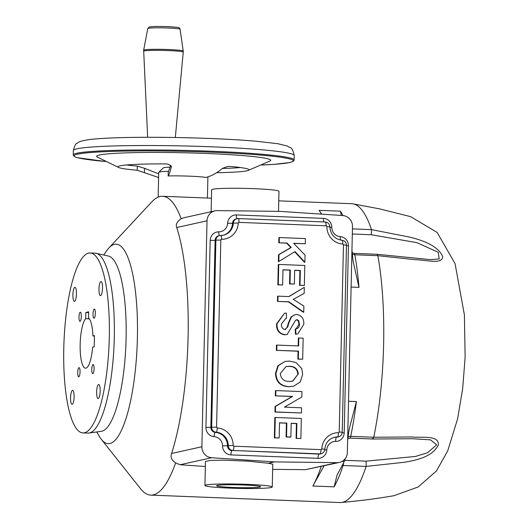 <?xml version="1.0" encoding="UTF-8"?>
<svg xmlns="http://www.w3.org/2000/svg" width="529" height="529" viewBox="0 0 529 529"><rect width="100%" height="100%" fill="white"/><g stroke="black" fill="none" stroke-linecap="round" stroke-linejoin="round"><path stroke-width="0.79" d="M158.607 177.519L137.216 170.259A65.563 4.192 1.3 0 1 118.86 167.581A65.563 4.192 1.3 0 1 117.914 166.847A65.563 4.192 1.3 0 1 165.835 163.897L168.176 164.162L171.469 166.39C170.351 171.165 169.24 174.352 168.149 175.959A24.638 1.574 1.3 0 1 189.475 176.157A24.638 1.574 1.3 0 1 205.94 177.44C211.507 176.018 216.996 173.003 222.405 168.394L227.662 166.496L229.698 166.404A65.563 4.192 1.3 0 1 249 169.816A65.563 4.192 1.3 0 1 248.022 170.51A65.563 4.192 1.3 0 1 216.632 172.699M118.86 167.581L97.177 157.001A87.08 5.568 1.3 0 1 205.682 153.443A87.08 5.568 1.3 0 1 270.16 160.928L248.022 170.51M126.53 164.969A65.563 4.192 -178.7 0 0 137.309 166.113L144.51 168.315L158.006 173.545M168.149 175.959L168.235 172.077L170.834 165.253M222.345 168.447A65.563 4.192 -178.7 0 0 240.483 167.554M168.678 171.31A24.638 1.574 -178.7 0 0 158.773 172.249L163.355 167.891A20.148 1.289 1.3 0 1 170.292 167.157M158.773 172.249A24.638 1.574 -178.7 0 0 158.72 172.348L158.158 197.119M278.75 200.848L351.692 203.711A149.535 37.506 92.3 0 1 353.465 203.949A149.535 37.506 92.3 0 1 371.497 229.632L410.074 237.19C421.752 240.1 438.105 245.496 442.713 256.697C442.304 264.718 426.334 259.878 415.325 259.699L377.865 255.692A149.535 37.506 92.3 0 1 373.745 437.245L411.549 436.967C422.539 437.992 438.958 434.957 438.376 444.836C432.715 456.877 416.502 460.151 404.698 462.227L366.121 466.413A149.535 37.506 92.3 0 1 342.435 502.319A149.535 37.506 92.3 0 1 341.734 502.451A149.535 37.506 92.3 0 1 339.949 502.55L150.805 495.118A149.535 37.506 92.3 0 1 140.549 488.73L101.403 439.42A99.809 25.035 92.3 0 1 99.386 436.432L96.761 431.948M103.717 255.004L106.679 250.746A99.809 25.035 92.3 0 1 108.928 247.929L151.823 201.84A149.535 37.506 92.3 0 1 160.062 196.504A149.535 37.506 92.3 0 1 162.548 196.279A149.535 37.506 92.3 0 1 181.176 218.814C176.977 221.558 175.496 224.461 176.726 227.536A143.967 36.104 92.3 0 1 171.594 453.479C170.212 457.056 171.555 460.197 175.635 462.921A149.535 37.506 92.3 0 1 153.291 494.886A149.535 37.506 92.3 0 1 150.805 495.118M321.209 466.466A149.535 37.506 92.3 0 1 312.837 486.012L324.105 465.818M377.865 255.692L376.998 254.277L354.126 253.378A4.04 1.012 -87.7 0 0 354.06 253.384M341.324 215.448L340.378 211.177L319.093 210.344A149.535 37.506 92.3 0 1 321.394 214.126M214.979 210.846A10.613 10.256 77.5 0 0 207.018 220.805L201.886 446.747A10.613 10.256 77.5 0 0 211.646 457.724L274.346 461.89L337.118 462.657A10.613 10.256 77.5 0 0 339.393 462.425A10.613 10.256 77.5 0 0 347.355 452.467L352.486 226.518A10.613 10.256 77.5 0 0 342.726 215.541L280.026 211.382L217.254 210.608A10.613 10.256 77.5 0 0 214.979 210.846L183.517 217.836L181.176 218.814M272.66 469.355L305.531 469.679L339.393 462.425M175.635 462.921L180.065 464.746L205.345 466.499M372.72 439.004L349.795 438.118A4.04 1.012 -87.7 0 0 349.867 438.111A4.04 1.012 -87.7 0 0 350.707 436.352L373.739 437.258L372.72 439.004L372.052 438.587M272.256 487.004L272.772 464.184L268.289 463.232L247.625 461.129L223.198 460.164L210.635 460.389L205.464 461.407L204.915 485.477A33.677 2.156 -178.7 0 0 230.075 488.128A33.677 2.156 -178.7 0 0 272.256 487.004A33.677 2.156 -178.7 0 0 247.096 484.346A33.677 2.156 -178.7 0 0 204.915 485.477M244.147 485.007A22.006 1.408 -178.7 0 0 216.592 485.741A22.006 1.408 -178.7 0 0 233.031 487.474A22.006 1.408 -178.7 0 0 260.585 486.74A22.006 1.408 -178.7 0 0 244.147 485.007M108.928 247.929A99.809 25.035 92.3 0 1 114.429 244.365A99.809 25.035 92.3 0 1 137.388 338.342A99.809 25.035 92.3 0 1 109.906 443.527A99.809 25.035 92.3 0 1 101.403 439.42M90.075 252.974L95.061 253.173A90.036 22.582 92.3 0 1 96.086 253.305L108.359 256.043A87.774 22.013 92.3 0 1 125.942 343.592A87.774 22.013 92.3 0 1 101.925 431.195A87.774 22.013 92.3 0 1 101.469 431.28L89.024 433.046A90.036 22.582 92.3 0 1 87.993 433.099L83.007 432.907A90.036 22.582 92.3 0 1 63.87 345.027A90.036 22.582 92.3 0 1 88.581 253.113A90.036 22.582 92.3 0 1 90.075 252.974A90.036 22.582 92.3 0 1 109.205 340.855A90.036 22.582 92.3 0 1 84.501 432.768A90.036 22.582 92.3 0 1 83.007 432.907M96.086 253.305A90.036 22.582 92.3 0 1 114.125 343.103A90.036 22.582 92.3 0 1 89.487 432.96A90.036 22.582 92.3 0 1 89.024 433.046M100.179 391.129A7.016 1.759 -87.7 0 0 98.685 384.51A7.016 1.759 -87.7 0 0 96.635 391.916A7.016 1.759 -87.7 0 0 98.136 398.535A7.016 1.759 -87.7 0 0 100.179 391.129M74.106 396.922A7.016 1.759 -87.7 0 0 72.612 390.303A7.016 1.759 -87.7 0 0 70.562 397.709A7.016 1.759 -87.7 0 0 72.063 404.328A7.016 1.759 -87.7 0 0 74.106 396.922M76.447 293.965A7.016 1.759 -87.7 0 0 74.946 287.346A7.016 1.759 -87.7 0 0 72.896 294.752A7.016 1.759 -87.7 0 0 74.397 301.371A7.016 1.759 -87.7 0 0 76.447 293.965M102.52 288.166A7.016 1.759 -87.7 0 0 101.019 281.554A7.016 1.759 -87.7 0 0 98.969 288.96A7.016 1.759 -87.7 0 0 100.47 295.572A7.016 1.759 -87.7 0 0 102.52 288.166M94.089 368.839A4.582 1.151 -87.7 0 0 93.111 364.521A4.582 1.151 -87.7 0 0 91.775 369.354A4.582 1.151 -87.7 0 0 92.754 373.679A4.582 1.151 -87.7 0 0 94.089 368.839M80.051 371.96A4.582 1.151 -87.7 0 0 79.072 367.642A4.582 1.151 -87.7 0 0 77.737 372.476A4.582 1.151 -87.7 0 0 78.709 376.793A4.582 1.151 -87.7 0 0 80.051 371.96M81.307 316.521A4.582 1.151 -87.7 0 0 80.329 312.203A4.582 1.151 -87.7 0 0 78.993 317.036A4.582 1.151 -87.7 0 0 79.972 321.354A4.582 1.151 -87.7 0 0 81.307 316.521M95.346 313.399A4.582 1.151 -87.7 0 0 94.367 309.081A4.582 1.151 -87.7 0 0 93.031 313.915A4.582 1.151 -87.7 0 0 94.01 318.24A4.582 1.151 -87.7 0 0 95.346 313.399M85.969 368.138A25.26 6.335 -87.7 0 0 92.635 347.156L94.215 346.806L94.466 335.604L92.892 335.955A25.26 6.335 -87.7 0 0 88.515 318.055L88.66 311.826L85.824 312.454L85.678 318.683A25.26 6.335 -87.7 0 0 80.13 346.343A25.26 6.335 -87.7 0 0 85.546 368.177A25.26 6.335 -87.7 0 0 85.969 368.138M278.512 211.362L278.968 191.313A33.677 2.156 -178.7 0 0 253.808 188.655A33.677 2.156 -178.7 0 0 211.626 189.785L211.131 211.699M89.302 318.828L85.678 318.683M88.641 312.566L85.824 312.454M94.46 336.021L92.892 335.955M274.346 461.89L268.289 463.232M276.799 350.251L276.912 345.087L298.634 345.94L298.812 338.011L303.157 338.183L302.681 359.204L298.336 359.032L298.515 351.104L276.343 350.357L276.462 345.186L276.912 345.087M298.184 345.92L298.356 338.11L298.812 338.011M302.681 359.204L297.88 359.131L298.058 351.21L276.343 350.357M298.336 359.032L297.88 359.131M298.515 351.104L298.058 351.21M286.553 318.213L285.865 318.332L281.408 324.006C281.163 326.915 282.327 328.76 284.88 329.527L287.644 327.114L288.874 322.796L291.572 316.752L295.089 314.629L296.822 314.477C301.788 315.588 304.115 318.875 303.805 324.337L297.827 333.905L295.89 334.103L295.678 328.919C298.237 328.522 299.5 326.962 299.46 324.231L298.62 320.567L297.053 319.661L295.486 320.395L287.135 334.513L284.814 334.698C279.239 333.495 276.654 329.825 277.064 323.695L284.417 313.313L286.334 313.029L286.553 318.213L285.634 318.392M285.31 329.514L287.187 327.22L288.417 322.902L291.115 316.858L295.089 314.629M284.88 329.527L285.534 329.481M287.644 327.114L287.187 327.22M291.572 316.752L291.115 316.858M297.827 333.905L295.44 334.202L295.222 329.018L296.26 328.82M295.89 334.103L295.44 334.202M296.035 328.859L299.004 324.337L298.164 320.667L296.339 319.767M299.46 324.231L299.004 324.337M298.62 320.567L298.164 320.667M287.135 334.513L284.364 334.804C278.783 333.594 276.204 329.924 276.614 323.794L284.417 313.313M284.814 334.698L284.364 334.804M277.064 323.695L276.614 323.794M277.91 301.318L278.023 296.147L288.993 296.577L304.307 287.346L304.175 293.397L293.291 299.328L303.884 306.112L303.745 312.163L288.841 301.748L277.454 301.418L277.573 296.247L278.023 296.147M288.728 296.564L304.307 287.346M303.745 312.163L303.296 312.262L288.384 301.847L277.454 301.418M288.841 301.748L288.384 301.847M303.904 285.435L299.553 285.382L299.89 270.564L294.66 270.359M304.354 285.455L300.009 285.283L300.346 270.464L294.666 270.24L294.355 284.027L290.011 283.855L290.322 270.068L282.969 269.783L282.625 284.946L278.28 284.774L278.743 264.44L304.81 265.465L304.354 285.455L303.897 285.554M300.009 285.283L299.553 285.382M300.346 270.464L299.89 270.564M294.355 284.027L289.555 283.954L289.866 270.174L282.969 269.902M290.011 283.855L289.555 283.954M290.322 270.068L289.866 270.174M282.175 284.926L277.831 284.873L278.294 264.54L278.743 264.44M282.625 284.946L282.175 285.045M278.28 284.774L277.831 284.873M279.239 242.732L279.352 237.561L305.418 238.586L305.299 243.75L293.628 243.294L305.041 255.09L304.883 262.192L295.037 251.586L278.809 261.511L278.968 254.621L291.248 247.512L287.095 243.036L278.783 242.831L278.902 237.66L279.352 237.561M305.299 243.75L293.747 243.419M304.883 262.192L304.426 262.291L294.686 251.797M278.809 261.511L278.36 261.61L278.512 254.727L290.791 247.612L286.639 243.142L278.783 242.831M278.968 254.621L278.512 254.727M291.248 247.512L290.791 247.612M287.095 243.036L286.639 243.142M298.323 374.234C297.787 368.958 294.845 366.306 289.495 366.273L286.07 366.531L280.284 373.527C280.892 378.784 283.875 381.416 289.224 381.442L292.782 381.171L297.873 374.34C297.338 369.057 294.389 366.405 289.039 366.372L285.845 366.584M292.55 381.217L297.873 374.34M289.495 366.273L289.039 366.372M275.94 373.368L278.353 365.632L285.045 361.446L289.436 361.095L296.035 362.557L301.775 368.64L302.667 374.34L300.227 382.057L293.535 386.243L288.979 386.606C280.76 386.117 276.416 381.707 275.94 373.368L275.483 373.467L277.897 365.737L285.045 361.446M293.535 386.243L288.523 386.706C280.31 386.223 275.959 381.806 275.483 373.467M288.979 386.606L288.523 386.706M275.768 395.745L275.88 390.574L301.947 391.599L301.821 397.001L284.45 407.125L301.576 407.799L301.457 412.964L275.397 411.939L275.523 406.378L292.63 396.406L275.311 395.844L275.43 390.673L275.88 390.574M301.457 412.964L274.941 412.045L275.067 406.477L292.173 396.505L275.311 395.844M275.397 411.939L274.941 412.045M275.523 406.378L275.067 406.477M292.63 396.406L292.173 396.505M275.272 417.454L274.816 417.56L274.359 437.893L279.153 437.959L274.809 437.787L275.272 417.454L301.332 418.479L300.882 438.468L296.081 438.396L296.419 423.577L291.188 423.372M300.882 438.468L296.081 438.396M296.538 438.296L296.875 423.478L296.419 423.577M296.875 423.478L291.195 423.253L290.877 437.04L290.428 437.139L286.083 436.974L286.394 423.187L279.497 422.916M290.877 437.04L286.539 436.868L286.85 423.088L279.497 422.797L279.153 437.959M286.539 436.868L286.083 436.974M286.85 423.088L286.394 423.187M274.809 437.787L274.359 437.893M345.258 458.603A8.98 2.255 92.3 0 1 344.306 461.44L337.085 474.969L334.123 486.845L312.837 486.012M349.114 429.641L347.632 440.392M334.123 486.845A149.535 37.506 92.3 0 0 343.09 465.507L366.121 466.413L366.154 461.156L415.424 456.461L427.445 452.811L436.65 444.843L430.593 439.864L412.554 438.733L372.667 439.01M377.045 254.284L430.341 259.613L439.202 258.972L438.204 252.254L416.819 242.632L371.298 234.744L352.314 233.997M352.433 228.885L371.497 229.632L371.298 234.744M351.95 250.012L353.022 260.751M377.865 255.686L354.833 254.78A149.535 37.506 92.3 0 1 358.993 287.373L353.074 261.101M319.093 210.344L321.685 214.146M349.18 429.25L356.401 401.557L348.518 401.253M211.712 146.811A110.468 7.062 1.3 0 1 294.243 155.519C291.896 145.587 290.474 148.662 287.617 146.136L278.181 143.769L255.791 141.183C242.699 140.073 227.384 139.173 209.828 138.472C184.647 137.507 160.432 137.13 137.196 137.348C120.374 137.507 101.991 138.095 89.95 139.497C77.181 141.375 78.861 142.453 77.003 143.306C75.905 143.227 74.688 145.627 73.366 150.507A110.468 7.062 1.3 0 1 211.712 146.811M294.144 159.956L293.813 160.829L291.942 161.92L289.403 162.588L274.286 164.327L261.848 165.015A109.582 7.003 1.3 0 0 211.369 152.18A109.582 7.003 1.3 0 0 88.965 152.669A109.582 7.003 1.3 0 0 105.291 161.457L77.836 157.774L75.449 157.034L73.557 155.83L73.266 154.944A110.468 7.062 1.3 0 1 211.613 151.248A110.468 7.062 1.3 0 1 294.144 159.956L294.243 155.519M144.417 172.408L144.51 168.315M137.216 170.259L137.309 166.113M168.01 27.997A16.148 1.032 1.3 0 1 180.072 29.26C179.45 27.244 179.767 27.455 167.633 26.615C157.728 26.324 151.605 26.45 149.284 27.005L147.789 28.526A16.148 1.032 1.3 0 1 168.01 27.997M147.651 137.289L143.657 50.182A19.785 1.263 1.3 0 1 168.44 49.534A19.785 1.263 1.3 0 1 183.219 51.075L180.072 29.26M143.584 51.247A19.837 1.27 1.3 0 1 168.427 50.579A19.837 1.27 1.3 0 1 183.246 52.146L183.219 51.075M356.401 401.557A149.535 37.506 92.3 0 1 350.707 436.352A4.04 2.169 11.7 0 0 348.056 436.987M358.993 287.373L351.111 287.068M340.378 211.177A149.535 37.506 92.3 0 1 343.004 215.561M352.175 252.683L354.126 253.378A4.04 1.012 -87.7 0 1 354.833 254.78A4.04 2.579 -10.2 0 1 352.274 253.86M207.018 220.805L176.726 227.536M201.886 446.747L171.594 453.479M211.646 457.724L180.065 464.746M337.118 462.657L305.531 469.679M288.874 322.796L288.417 322.902M339.215 431.948L343.46 244.881A0.793 0.767 77.5 0 0 342.726 244.054A17.265 16.677 -102.5 0 1 326.836 226.604A0.793 0.767 77.5 0 0 326.082 225.797L239.042 222.378A0.793 0.767 77.5 0 0 238.255 223.119A17.265 16.677 -102.5 0 1 221.598 239.293A0.793 0.767 77.5 0 0 220.831 240.06L216.586 427.128A0.793 0.767 77.5 0 0 217.32 427.948A17.265 16.677 -102.5 0 1 233.21 445.405A0.793 0.767 77.5 0 0 233.963 446.205L321.004 449.63A0.793 0.767 77.5 0 0 321.791 448.883A17.265 16.677 -102.5 0 1 338.448 432.709A0.793 0.767 77.5 0 0 339.215 431.948L342.23 432.266L346.475 245.198C346.29 242.348 344.789 240.702 341.965 240.252A4.04 1.005 93.7 0 1 342.726 244.054M343.46 244.881L346.475 245.198M341.893 240.259A4.04 1.005 93.7 0 1 341.965 240.252C334.606 239.101 330.565 234.625 329.858 226.829L326.836 226.604M338.448 432.709A4.04 1.018 90.8 0 1 337.429 436.974A13.218 12.769 77.5 0 0 334.586 437.265C328.74 438.918 325.48 442.932 324.806 449.293L321.791 448.883M338.474 436.861A4.834 4.675 -102.5 0 1 337.429 436.974L336.636 437.146A4.834 4.675 77.5 0 0 337.681 437.04L338.474 436.861C340.782 436.194 342.032 434.659 342.23 432.266M321.004 449.63A4.04 1.012 92.3 0 1 319.893 453.889L232.846 450.47A4.834 4.675 -102.5 0 1 228.277 445.57A13.218 12.769 77.5 0 0 216.11 432.2A4.834 4.675 -102.5 0 1 211.653 427.201L216.586 427.128M321.05 453.783A4.834 4.675 -102.5 0 1 319.893 453.889L319.099 454.067A4.834 4.675 77.5 0 0 320.257 453.961L321.05 453.783C323.312 453.135 324.561 451.634 324.806 449.293M233.963 446.205A4.04 1.012 92.3 0 1 232.846 450.47L319.099 454.067A4.04 1.012 -87.7 0 0 317.982 458.326L230.942 454.9A8.881 8.576 -102.5 0 1 222.55 445.914A9.178 8.867 77.5 0 0 214.1 436.63A8.881 8.576 -102.5 0 1 205.933 427.452L211.653 427.201L215.898 240.133L220.831 240.06M233.21 445.405L227.483 445.749A4.834 4.675 77.5 0 0 232.052 450.642A4.04 1.012 -87.7 0 0 230.942 454.9M217.32 427.948A4.04 1.005 93.7 0 1 216.11 432.2L215.31 432.378A13.218 12.769 -102.5 0 1 227.483 445.749L222.55 445.914M205.933 427.452L210.178 240.384A8.881 8.576 -102.5 0 1 218.748 231.854A4.04 1.018 -89.2 0 0 219.522 235.597L218.735 235.769A4.834 4.675 77.5 0 0 215.105 240.311L215.898 240.133A4.834 4.675 -102.5 0 1 220.573 235.491A4.04 1.018 90.8 0 1 220.633 235.484A4.04 1.018 90.8 0 1 221.598 239.293M220.692 235.491A13.218 12.769 77.5 0 0 223.417 235.193A13.218 12.769 77.5 0 0 233.329 223.099L238.255 223.119M238.242 218.576L325.156 221.995A4.04 1.012 92.3 0 1 325.223 221.988L238.176 218.563L236.159 218.854A4.834 4.675 77.5 0 0 232.529 223.278L233.329 223.099A4.834 4.675 -102.5 0 1 238.11 218.57A4.04 1.012 92.3 0 1 238.176 218.563A4.04 1.012 92.3 0 1 239.042 222.378M329.858 226.829C329.6 223.979 328.059 222.365 325.223 221.988A4.04 1.012 92.3 0 1 326.082 225.797M218.748 231.854A9.178 8.867 77.5 0 0 227.602 223.258L232.529 223.278A13.218 12.769 -102.5 0 1 223.02 235.279M210.178 240.384L215.105 240.311L210.859 427.372A4.834 4.675 77.5 0 0 215.31 432.378A4.04 1.005 -86.3 0 0 214.1 436.63M334.189 437.357A13.218 12.769 -102.5 0 1 336.636 437.146A4.04 1.018 -89.2 0 0 335.624 441.411A9.178 8.867 77.5 0 0 326.763 450.014A8.881 8.576 -102.5 0 1 317.982 458.326M227.602 223.258A8.881 8.576 -102.5 0 1 236.384 214.939L323.431 218.365A8.881 8.576 -102.5 0 1 331.822 227.351A9.178 8.867 77.5 0 0 340.273 236.635A4.04 1.005 -86.3 0 0 340.656 240.093M340.273 236.635A8.881 8.576 -102.5 0 1 348.439 245.82L344.194 432.881A8.881 8.576 -102.5 0 1 335.624 441.411M346.469 245.694L348.439 245.82M342.197 432.762L344.194 432.881M324.753 449.835L326.763 450.014M236.384 214.939A4.04 1.012 -87.7 0 0 237.038 218.656M323.431 218.365A4.04 1.012 -87.7 0 0 323.966 221.935M331.822 227.351L329.865 227.285M344.306 461.44L342.151 461.361M344.789 460.316L366.154 461.156M341.985 465.593A4.04 2.943 18.2 0 1 343.09 465.507A4.04 1.012 -87.7 0 0 343.539 462.815M207.428 198.044L207.91 176.858M73.266 154.944L73.366 150.507M158.607 177.532L157.702 177.42M175.317 137.507L183.246 52.146M147.789 28.526L143.657 50.182M341.734 502.451C359.991 500.837 377.375 498.589 393.88 495.713L418.227 486.938L436.451 470.962L447.726 450.867L457.625 418.75L462.683 388.55L465.13 357.174L464.396 314.854L455.052 263.594L437.126 232.429L410.564 216.632L379.829 208.909L353.465 203.949M162.548 196.279L211.435 198.196M223.417 235.193L219.528 235.597M349.795 438.118L347.851 438.62"/></g></svg>
